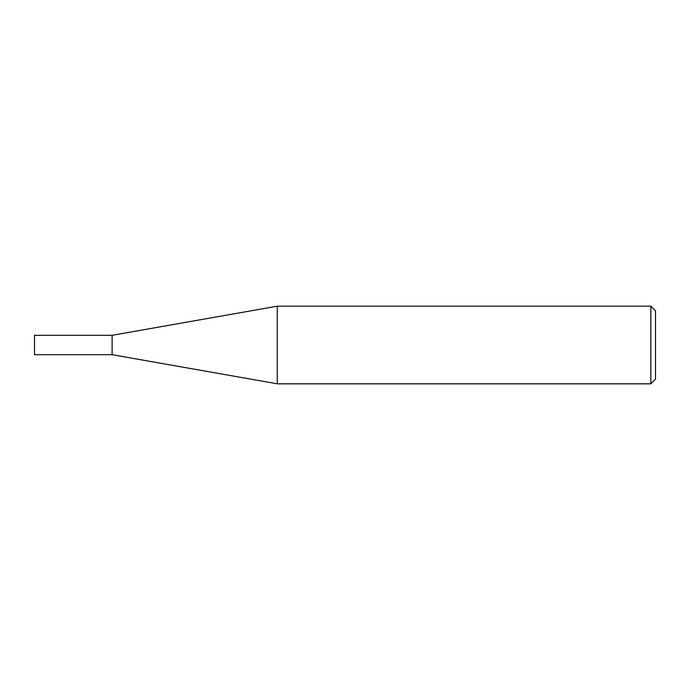 <?xml version="1.0" encoding="UTF-8"?>
<svg xmlns="http://www.w3.org/2000/svg" width="690" height="690" viewBox="0 0 690 690"><rect width="100%" height="100%" fill="white"/><g stroke="black" fill="none" stroke-linecap="round" stroke-linejoin="round"><path stroke-width="1.03" d="M112.125 354.695L112.125 335.305L277.268 306.188L277.268 383.812L112.125 354.695L34.5 354.695L34.5 335.305L112.125 335.305M650.843 306.188L655.5 310.845L655.5 379.155L650.843 383.812L650.843 306.188L277.268 306.188M650.843 383.812L277.268 383.812"/></g></svg>
